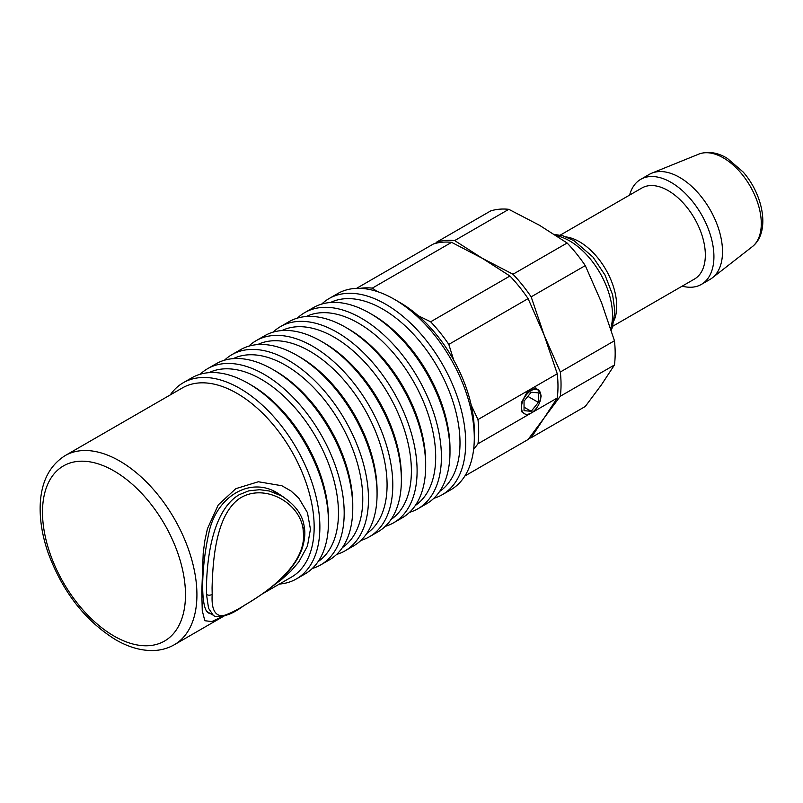 <?xml version="1.0" encoding="UTF-8"?>
<svg xmlns="http://www.w3.org/2000/svg" width="803" height="803" viewBox="0 0 803 803"><rect width="100%" height="100%" fill="white"/><g stroke="black" fill="none" stroke-linecap="round" stroke-linejoin="round"><path stroke-width="1.2" d="M211.038 613.944L208.81 613.131C200.63 610.27 200.63 570.21 208.81 533.272C216.288 495.943 250.978 475.908 277.958 493.343L283.298 496.927M321.722 304.076A113.233 65.374 60 0 1 329.029 298.586L337.611 293.627A113.233 65.374 60 0 1 394.223 299.238A113.233 65.374 60 0 1 394.233 299.238A113.233 65.374 60 0 1 474.292 437.916A113.233 65.374 60 0 1 450.844 489.76L442.262 494.708A113.233 65.374 60 0 1 433.851 498.302M329.029 298.586A113.233 65.374 60 0 1 385.651 304.196A113.233 65.374 60 0 1 459.617 403.979A113.233 65.374 60 0 1 442.262 494.708M330.545 302.49A109.188 63.035 60 0 1 382.79 309.145A109.188 63.035 60 0 1 453.484 403.267A109.188 63.035 60 0 1 439.642 491.446M297.411 318.108A113.233 65.374 60 0 1 304.728 312.618L313.311 307.669A113.233 65.374 60 0 1 369.922 313.27L372.783 314.927A109.188 63.035 60 0 1 449.991 448.656L449.991 451.959A113.233 65.374 60 0 1 426.534 503.792L417.961 508.741A113.233 65.374 60 0 1 409.55 512.334M372.783 314.927L369.922 313.27A113.233 65.374 60 0 1 449.991 451.959M304.728 312.618A113.233 65.374 60 0 1 361.34 318.229A113.233 65.374 60 0 1 435.316 418.012A113.233 65.374 60 0 1 417.961 508.741M306.244 316.523A109.188 63.035 60 0 1 358.479 323.177A109.188 63.035 60 0 1 429.173 417.299A109.188 63.035 60 0 1 415.332 505.478M273.11 332.141A113.233 65.374 60 0 1 280.418 326.65L289 321.702A113.233 65.374 60 0 1 345.611 327.303L348.472 328.959A109.188 63.035 60 0 1 425.68 462.689L425.68 465.991A113.233 65.374 60 0 1 402.233 517.825L393.651 522.773A113.233 65.374 60 0 1 385.239 526.366M345.611 327.303A113.233 65.374 60 0 1 345.621 327.303A113.233 65.374 60 0 1 425.68 465.991M280.418 326.65A113.233 65.374 60 0 1 337.039 332.261A113.233 65.374 60 0 1 411.006 432.044A113.233 65.374 60 0 1 393.651 522.773M281.933 330.555A109.188 63.035 60 0 1 334.178 337.21A109.188 63.035 60 0 1 404.873 431.331A109.188 63.035 60 0 1 391.031 519.511M248.8 346.173A113.233 65.374 60 0 1 256.117 340.683L264.689 335.734A113.233 65.374 60 0 1 321.31 341.335L324.171 342.991A109.188 63.035 60 0 1 401.38 476.721L401.38 480.023A113.233 65.374 60 0 1 377.922 531.857L369.35 536.805A113.233 65.374 60 0 1 360.938 540.399M324.171 342.991L321.31 341.335A113.233 65.374 60 0 1 401.38 480.023M256.117 340.683A113.233 65.374 60 0 1 312.728 346.294A113.233 65.374 60 0 1 386.705 446.077A113.233 65.374 60 0 1 369.35 536.805M257.633 344.587A109.188 63.035 60 0 1 309.868 351.242A109.188 63.035 60 0 1 380.562 445.364A109.188 63.035 60 0 1 366.72 533.543M224.499 360.206A113.233 65.374 60 0 1 231.806 354.715L240.388 349.767A113.233 65.374 60 0 1 297 355.368L299.86 357.024A109.188 63.035 60 0 1 377.069 490.753L377.069 494.056A113.233 65.374 60 0 1 353.621 545.889L345.039 550.838A113.233 65.374 60 0 1 336.628 554.431M299.86 357.024L297 355.378A113.233 65.374 60 0 1 297 355.378A113.233 65.374 60 0 1 377.069 494.056M231.806 354.715A113.233 65.374 60 0 1 288.428 360.326A113.233 65.374 60 0 1 362.394 460.109A113.233 65.374 60 0 1 345.039 550.838M233.322 358.62A109.188 63.035 60 0 1 285.567 365.275A109.188 63.035 60 0 1 356.261 459.396A109.188 63.035 60 0 1 342.409 547.576M200.188 374.238A113.233 65.374 60 0 1 207.505 368.748L216.077 363.799A113.233 65.374 60 0 1 272.699 369.41L275.559 371.056A109.188 63.035 60 0 1 352.768 504.786L352.768 508.088A113.233 65.374 60 0 1 329.31 559.922L320.738 564.87A113.233 65.374 60 0 1 312.317 568.464M275.559 371.056L272.699 369.41A113.233 65.374 60 0 1 352.768 508.088M207.505 368.748A113.233 65.374 60 0 1 264.117 374.359A113.233 65.374 60 0 1 338.093 474.141A113.233 65.374 60 0 1 320.738 564.87M209.021 372.662A109.188 63.035 60 0 1 261.256 379.307A109.188 63.035 60 0 1 331.95 473.429A109.188 63.035 60 0 1 318.108 561.608M170.226 394.946A113.233 65.374 60 0 1 183.194 382.78L191.776 377.832A113.233 65.374 60 0 1 248.388 383.443L251.249 385.089A109.188 63.035 60 0 1 328.457 518.818L328.457 522.121A113.233 65.374 60 0 1 305.01 573.954L296.427 578.903A113.233 65.374 60 0 1 279.414 584.062M251.249 385.089L248.388 383.443A113.233 65.374 60 0 1 328.457 522.121M183.194 382.78A113.233 65.374 60 0 1 239.816 388.391A113.233 65.374 60 0 1 313.782 488.174A113.233 65.374 60 0 1 296.427 578.903M65.113 455.622C48.943 465.881 40.622 483.055 40.15 507.145C39.959 521.689 42.639 536.986 48.19 553.016C62.624 591.831 85.118 620.749 115.672 639.74C128.43 647.128 140.886 650.731 153.032 650.55C160.791 650.35 167.877 648.412 174.301 644.749A109.188 63.035 60 0 0 191.044 557.252A109.188 63.035 60 0 0 119.707 461.032A109.188 63.035 60 0 0 65.113 455.622L182.361 387.939A109.188 63.035 60 0 1 236.955 393.34A109.188 63.035 60 0 1 308.282 489.559A109.188 63.035 60 0 1 291.549 577.056L261.497 594.401M399.944 302.54L394.233 299.238L399.944 302.54A105.143 60.707 60 0 1 474.292 431.321L474.292 437.916M224.96 615.279L211.841 621.572L204.815 620.719L202.256 610.641L201.784 591.952L203.209 553.187L204.825 540.71L207.445 528.685L218.255 504.896L235.831 488.656L258.335 481.76L281.843 485.735L290.977 490.964L298.726 498.041L307.449 512.645L310.44 529.217L307.449 546.08L298.726 562.05L290.977 570.983L281.843 579.244L271.655 586.923M212.193 594.31C210.707 618.551 221.447 622.215 244.393 605.291C270.651 590.265 304.247 564.228 303.584 535.159L303.052 528.725C299.268 501.664 262.611 482.312 238.712 499.054C215.937 516.108 212.815 559.902 212.072 587.987L212.193 594.31A4.045 2.76 177.4 0 1 206.501 594.451C205.929 564.89 211.048 511.18 239.224 494.698L248.81 490.834L259.72 489.689L269.326 491.014L281.933 496.113L272.418 490.613M281.933 496.113C295.363 504.886 302.781 515.054 304.186 526.638C305.521 532.981 304.759 540.539 301.878 549.302C293.095 573.352 267.238 591.5 247.194 603.645C225.934 617.196 216.057 618.25 213.186 615.188L208.559 608.283L206.501 594.451M537.95 389.325L541.212 395.989L539.285 403.337M356.542 288.367L433.439 243.971A109.188 63.035 60 0 1 451.607 242.345L482.302 258.295L509.935 276.021A109.188 63.035 60 0 1 528.103 298.616L544.213 335.313L557.262 373.776A109.188 63.035 60 0 1 557.262 398.007L544.213 417.861L528.103 439.492L464.867 475.998M377.209 291.529L372.321 288.126L451.607 242.345M360.075 288.357A109.188 63.035 60 0 1 372.321 288.126M509.935 276.021L430.639 321.792L418.222 315.73M453.745 360.186L448.807 344.397L528.103 298.616M430.639 321.792A109.188 63.035 60 0 1 448.807 344.397M557.262 373.776L477.976 419.557L471.261 405.274M473.629 449.389L477.976 443.778L557.262 398.007M477.976 419.557A109.188 63.035 60 0 1 477.976 443.778M540.71 392.828L535.842 387.859L527.059 392.286L521.217 402.955L521.94 411.959M530 413.686L531.205 412.993A13.751 7.94 120 0 0 540.921 396.15A13.751 7.94 120 0 0 531.205 390.539A13.751 7.94 120 0 0 521.478 407.382A13.751 7.94 120 0 0 531.205 412.993M531.205 411.297L538.351 402.403L538.351 392.868L531.205 392.235L524.048 401.129L524.048 410.654L531.205 411.297L524.048 407.171M527.882 396.361L538.351 402.403M629.612 195.089A60.657 35.021 60 0 1 640.704 179.35L649.276 174.402A60.657 35.021 60 0 1 651.815 173.157L698.801 154.126A53.63 30.966 60 0 1 699.634 153.815A53.63 30.966 60 0 1 742.333 174.693A53.63 30.966 60 0 1 752.943 246.15A53.63 30.966 60 0 1 752.25 246.712L712.281 277.888A60.657 35.021 60 0 1 709.942 279.464L701.36 284.413A60.657 35.021 60 0 1 682.189 286.149M651.815 173.157A60.657 35.021 60 0 1 701.059 196.414A60.657 35.021 60 0 1 712.281 277.888M640.704 179.35A60.657 35.021 60 0 1 692.477 201.372A60.657 35.021 60 0 1 701.36 284.413M560.223 235.149L641.888 188.002A52.576 30.353 60 0 1 686.756 207.094A52.576 30.353 60 0 1 694.454 279.063L612.799 326.209M512.997 274.245A109.188 63.035 60 0 1 531.164 296.849L585.287 265.602A109.188 63.035 60 0 0 567.119 242.998L539.496 225.282L508.801 209.322L454.669 240.579L482.302 258.295L512.997 274.245L567.119 242.998M560.323 372.01L614.456 340.763A109.188 63.035 60 0 1 614.456 364.984L560.323 396.23A109.188 63.035 60 0 0 560.323 372.01L544.213 335.313L531.164 296.849M435.607 243.349L436.501 242.195A109.188 63.035 60 0 1 454.669 240.579M560.323 396.23L544.213 417.861L531.164 437.725A109.188 63.035 60 0 1 528.996 438.348M436.501 242.195L490.633 210.948A109.188 63.035 60 0 1 508.801 209.322M531.164 437.725L585.287 406.469L601.407 384.848L614.456 364.984M614.456 340.763L601.407 302.299L585.287 265.602M113.996 636.036A101.098 58.368 60 0 1 42.499 512.214A101.098 58.368 60 0 1 113.996 470.939A101.098 58.368 60 0 1 185.483 594.762A101.098 58.368 60 0 1 113.996 636.036M303.052 528.725A4.045 2.419 -9.7 0 0 304.186 526.648M566.256 236.955A52.576 30.353 60 0 1 598.115 258.275A52.576 30.353 60 0 1 614.255 320.086M556.379 235.68A60.657 35.021 60 0 1 591.068 259.921A60.657 35.021 60 0 1 610.671 328.497M348.472 328.959L345.621 327.303M174.301 644.749L225.984 614.907M213.106 615.138L207.033 611.635M699.634 153.815C708.587 151.054 717.832 152.58 727.347 158.372L743.197 172.053C763.221 194.868 770.398 231.485 752.943 246.15M554.391 234.386L563.064 235.871L573.984 240.689L592.965 257.05L605.01 275.038L612.649 294.922L614.877 311.243L612.378 327.433L611.234 330.254"/></g></svg>
